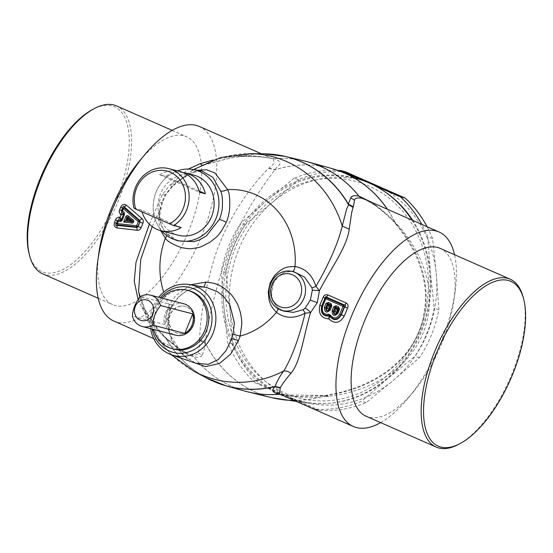 <?xml version="1.0" encoding="UTF-8"?>
<svg xmlns="http://www.w3.org/2000/svg" width="553" height="553" viewBox="0 0 553 553"><rect width="100%" height="100%" fill="white"/><g stroke="black" fill="none" stroke-linecap="round" stroke-linejoin="round"><path stroke-width="0.41" stroke-dasharray="2.77 2.07" d="M29.115 253.751A90.056 39.201 113.8 0 0 79.618 257.11A90.056 39.201 113.8 0 0 128.026 158.027A90.056 39.201 113.8 0 0 92.641 109.466M411.999 220.087A115.086 103.356 104.5 0 1 413.63 345.922A115.086 103.356 104.5 0 1 308.671 402.985A115.086 103.356 104.5 0 1 242.726 362.789A115.086 103.356 104.5 0 1 243.728 223.965A115.086 103.356 104.5 0 1 366.065 181.633M246.175 361.102A111.969 100.549 104.5 0 1 266.242 204.34A111.969 100.549 104.5 0 1 408.1 218.207A111.969 100.549 104.5 0 1 388.026 374.969A111.969 100.549 104.5 0 1 246.175 361.102M133.881 208.073L141.506 210.05L181.204 227.532M141.506 210.05A31.044 27.878 -75.5 0 0 141.997 211.868M182.967 172.508A31.044 27.878 -75.5 0 0 165.665 176.296L159.713 174.748L199.412 192.23M159.713 174.748A31.044 27.878 104.5 0 1 180.036 171.554M165.665 176.296L199.094 191.013M42.65 273.811A91.729 39.934 113.8 0 0 93.962 244.232A91.729 39.934 113.8 0 0 130.335 158.054A91.729 39.934 113.8 0 0 116.572 105.906M138.112 299.615L142.052 307.821C147.416 317.346 154.536 326.795 163.425 336.183L176.988 347.249L187.757 353.588L191.248 354.832C195.575 355.475 197.863 354.791 198.112 352.766C199.274 349.351 199.757 345.224 199.571 340.399L199.578 339.846L205.274 342.812L205.163 342.355C208.522 318.832 214.958 292.129 224.47 262.246C237.306 223.35 260.366 188.497 274.827 169.944L275.194 169.743C277.005 165.416 285.915 163.011 273.991 158.704L273.956 158.697C261.362 156.513 250.15 155.78 240.313 156.499L239.325 156.658A118.439 106.363 104.5 0 1 264.078 153.824M178.266 235.232A31.044 27.878 104.5 0 1 163.612 224.995A31.044 27.878 104.5 0 1 162.935 189.029A31.044 27.878 104.5 0 1 193.854 175.135M98.856 253.094A91.729 39.934 113.8 0 0 112.701 304.655A91.729 39.934 113.8 0 0 164.013 275.076A91.729 39.934 113.8 0 0 200.386 188.898A91.729 39.934 113.8 0 0 186.624 136.743A91.729 39.934 113.8 0 0 139.245 161.352M199.578 339.846L199.605 339.418C200.407 315.224 205.322 288.182 214.336 258.286C226.536 219.396 251.103 185.366 268.737 168.319L274.184 163.391L273.382 159.05L270.707 158.158L273.991 158.704A118.86 106.736 104.5 0 1 306.051 161.4M270.707 158.158L273.956 158.697A118.86 106.736 104.5 0 1 304.364 160.985M268.972 168.084L275.194 169.743A118.466 106.39 104.5 0 1 331.358 168.375M261.424 153.789L271.717 158.511C264.569 157.011 255.61 156.354 244.841 156.534L240.313 156.499A118.473 106.39 104.5 0 1 274.896 154.57M268.737 168.319L274.827 169.944A118.46 106.383 104.5 0 1 336.501 169.951M199.605 339.418L205.163 342.355A118.46 106.383 -75.5 0 0 214.619 358.282A118.46 106.383 -75.5 0 0 277.157 398.824M198.112 352.766L201.942 355.171C203.774 351.957 204.859 348.017 205.204 343.344L205.274 342.812A118.466 106.39 104.5 0 0 214.495 358.261A118.466 106.39 -75.5 0 0 271.896 397.704M270.624 158.137C258.569 156.036 247.55 155.275 237.569 155.856L239.497 156.72L236.242 155.953L213.181 159.997M371.139 202.094L373.565 203.718C381.978 209.732 389.139 216.002 395.049 222.513L395.388 223.025C457.317 293.608 421.483 382.261 325.731 395.443L281.567 394.89M523.214 297.438A91.729 39.934 -66.2 0 1 491.029 412.725A91.729 39.934 -66.2 0 1 458.506 444.412M176.988 347.249L166.543 339.1L165.789 337.738L164.352 337.081M177.402 170.87A36.36 32.648 -75.5 0 0 156.105 191.995A36.36 32.648 -75.5 0 0 161.815 230.967M163.425 336.183L165.229 337.178L166.543 339.1A118.473 106.39 104.5 0 0 171.789 347.187A118.473 106.39 104.5 0 0 215.836 382.337M191.248 354.832L193.916 356.913A118.86 106.736 -75.5 0 0 246.382 391.503M201.942 355.171C201.333 357.086 198.658 357.667 193.916 356.913L193.875 356.906A118.86 106.736 -75.5 0 0 244.709 391.054M191.158 354.805L193.875 356.906C188.352 354.991 183.458 352.434 179.2 349.233M153.727 338.609L187.757 353.588L177.969 347.747L165.789 337.731L161.552 333.1C154.743 325.15 149.123 317.069 144.686 308.864L144.858 309.936C150.057 319.434 157.08 328.89 165.928 338.318A118.439 106.363 104.5 0 0 171.582 347.104A118.439 106.363 -75.5 0 0 206.02 377.734M113.759 321.01A106.273 46.265 113.8 0 0 143.414 315.666A106.273 46.265 113.8 0 0 215.345 186.9A106.273 46.265 113.8 0 0 199.405 126.485M237.569 155.856L236.242 155.953M397.31 224.587L395.568 223.889C391.648 219.064 384.729 212.843 374.803 205.218L365.063 199.419L375.77 205.702C384.135 211.737 391.31 218.027 397.31 224.587L395.568 223.889L395.049 222.513A118.466 106.39 -75.5 0 0 387.328 209.221M397.821 225.154C461.008 296.083 425.264 384.522 328.696 396.252L326.401 395.181C378.432 386.948 414.052 356.941 423.073 319.06L425.423 302.553C426.695 276.147 416.858 250.067 395.92 224.29L395.388 223.025A118.46 106.383 -75.5 0 0 387.453 209.276M328.696 396.252L327.915 396.349L325.89 395.257L326.401 395.181L325.731 395.443A118.46 106.383 -75.5 0 1 294.134 400.427M327.915 396.349L326.885 396.453L324.874 395.374L325.89 395.257L325.123 395.575A118.466 106.39 -75.5 0 1 294.085 400.407M440.098 248.345A91.729 39.934 -66.2 0 1 453.944 299.906A91.729 39.934 -66.2 0 1 420.978 381.881A91.729 39.934 -66.2 0 1 413.547 391.648A91.729 39.934 -66.2 0 1 366.169 416.257M152.186 329.09A33.491 30.076 104.5 0 1 154.128 307.841A33.491 30.076 104.5 0 1 160.329 297.687M182.663 333.777A13.984 12.56 104.5 0 1 178.211 333.528A13.984 12.56 104.5 0 1 169.142 319.281A13.984 12.56 104.5 0 1 180.79 306.203A13.984 12.56 104.5 0 1 185.234 306.459A13.984 12.56 104.5 0 1 194.31 320.705A13.984 12.56 104.5 0 1 182.663 333.777M150.575 328.676A36.387 32.675 104.5 0 1 152.981 307.115A36.387 32.675 104.5 0 1 158.718 297.272M142.052 307.821L144.686 308.864L138.609 291.12L144.858 309.936A115.052 103.321 104.5 0 0 160.363 341.401A115.052 103.321 104.5 0 0 193.813 371.153M160.688 230.677L158.517 220.398L159.831 209.449L158.801 202.813L162.388 202.502L162.07 201.762L165.492 194.31L172.571 185.78L178.937 180.554L191.711 172.418L202.163 171.126C195.81 169.958 188.22 173.11 179.393 180.575L172.501 186.423L172.571 185.78C172.736 186.907 171.824 186.734 169.84 185.241L179.462 180.416L197.248 170.262M149.372 224.172L162.333 194.601L169.84 185.241L188.303 169.059M152.234 226.606L159.831 209.449L160.902 208.343L160.598 207.078L162.07 201.762M239.325 156.658L230.373 158.006L203.449 164.912L189.983 171.762L179.462 180.416M201.672 164.967L203.449 164.912A115.052 103.321 104.5 0 1 250.212 153.644M326.885 396.453C313.848 398.105 298.945 397.572 282.168 394.863L280.323 394.344M282.168 394.863L280.295 394.337M282.085 394.842L279.389 393.936L288.576 395.713L300.113 396.48L324.099 395.692M380.63 422.623A106.273 46.265 -66.2 0 0 383.049 421.179A106.273 46.265 113.8 0 0 408.28 398.008A106.273 46.265 113.8 0 0 416.886 386.699A106.273 46.265 113.8 0 0 455.078 291.728A106.273 46.265 113.8 0 0 454.559 254.712M203.082 287.166L206.781 287.581L203.082 287.166C201.61 286.855 198.506 287.187 193.778 288.154L186.921 290.837C182.131 293.698 178.985 296.111 177.472 298.074L171.154 307.033L169.384 311.152L167.628 320.325L169.17 333.224L174.831 345.611L184.17 356.319L196.011 363.307L182.988 355.157L170.137 335.077L168.147 319.973L167.628 320.325C168.637 319.952 168.126 319.537 166.08 319.088L171.893 342.113L189.195 360.95M203.815 287.062L195.216 287.892L188.566 290.221C180.513 294.099 175.571 300.002 171.707 306.963L171.154 307.033C172.273 307.115 171.644 306.397 169.28 304.89L167.607 309.3L166.08 319.088M166.937 235.647L166.453 233.394C159.789 225.894 157.84 217.122 160.598 207.078M177.99 240.845L166.453 233.394M190.799 284.767L175.584 295.703L169.28 304.89A74.8 67.169 104.5 0 1 163.723 292.108M292.212 271.475L293.691 271.668L292.212 271.475C283.012 271.564 283.219 273.493 280.765 274.371L276.203 278.38L272.712 284.187L271.129 291.493L271.827 297.943C271.412 299.208 273.348 302.408 277.641 307.537L283.966 311.166L277.945 307.703L278.221 308.878M366.169 402.584L361.489 401.367A120.257 107.994 -75.5 0 1 335.823 408.39A120.257 107.994 104.5 0 1 314.775 409.068L319.454 410.285A120.257 107.994 -75.5 0 0 340.503 409.6A120.257 107.994 -75.5 0 0 366.169 402.584L393.473 380.27A114.665 102.969 -75.5 0 0 436.345 274.17L432.508 238.384A120.257 107.994 -75.5 0 0 427.11 226.737M340.766 404.25A114.665 102.969 -75.5 0 0 393.473 380.27L419.506 357.632A120.257 107.994 -75.5 0 0 438.902 309.632L436.345 274.17A114.665 102.969 -75.5 0 0 375.957 185.103A114.665 102.969 -75.5 0 0 325.413 178.149A114.665 102.969 -75.5 0 0 272.705 202.128A114.665 102.969 -75.5 0 0 229.841 308.228A114.665 102.969 -75.5 0 0 290.221 397.296A114.665 102.969 -75.5 0 0 340.766 404.25M345.452 171.783A120.257 107.994 -75.5 0 0 324.404 172.467A120.257 107.994 -75.5 0 0 298.738 179.49L294.058 178.273A120.257 107.994 104.5 0 1 319.724 171.25A120.257 107.994 -75.5 0 1 337.779 170.393M438.902 309.632L434.223 308.415A120.257 107.994 -75.5 0 1 414.826 356.422L387.522 378.729A114.665 102.969 104.5 0 1 334.807 402.708A114.665 102.969 104.5 0 1 284.27 395.754A114.665 102.969 104.5 0 1 223.882 306.68L221.324 271.226A120.257 107.994 104.5 0 1 240.721 223.218L266.746 200.58A114.665 102.969 104.5 0 1 319.461 176.601A114.665 102.969 104.5 0 1 369.998 183.555L374.823 185.677M419.506 357.632L414.826 356.422M432.508 238.384L427.828 237.175A120.257 107.994 -75.5 0 0 421.828 224.414M361.51 179.808L369.998 183.555A114.665 102.969 104.5 0 1 385.019 191.884M427.828 237.175L430.386 272.629A114.665 102.969 104.5 0 1 387.522 378.729L361.489 401.367M412.711 220.398A114.665 102.969 104.5 0 1 430.386 272.629L434.223 308.415M298.738 179.49L272.705 202.128L245.394 224.435A120.257 107.994 -75.5 0 0 226.004 272.435L229.841 308.228L232.398 343.683A120.257 107.994 -75.5 0 0 259.716 383.982L255.037 382.773A120.257 107.994 104.5 0 1 227.718 342.473L223.882 306.68A114.665 102.969 104.5 0 1 266.746 200.58L294.058 178.273M255.037 382.773L314.775 409.068M245.394 224.435L240.721 223.218M226.004 272.435L221.324 271.226M232.398 343.683L227.718 342.473M319.454 410.285L259.716 383.982M164.538 324.507L172.439 304.945A16.224 14.565 -75.5 0 0 164.538 324.507L132.381 316.164M172.439 304.945L140.282 296.608M183.886 303.797A16.224 14.565 -75.5 0 0 178.73 303.507A16.224 14.565 -75.5 0 0 165.223 318.673A16.224 14.565 -75.5 0 0 175.75 335.201M180.499 306.134A13.984 12.56 -75.5 0 0 168.852 319.205A13.984 12.56 -75.5 0 0 177.928 333.452A13.984 12.56 -75.5 0 0 182.372 333.708A13.984 12.56 -75.5 0 0 194.02 320.629A13.984 12.56 -75.5 0 0 184.951 306.383A13.984 12.56 -75.5 0 0 180.499 306.134M161.739 298.053A30.201 27.125 104.5 0 0 158.137 302.491A30.201 27.125 -75.5 0 0 154.93 308.539A30.201 27.125 -75.5 0 0 153.596 329.457M189.022 290.684A30.201 27.125 104.5 0 0 185.628 290.055A30.201 27.125 104.5 0 0 159.755 302.913A30.201 27.125 -75.5 0 0 156.554 308.961A30.201 27.125 -75.5 0 0 173.856 349.157M199.571 340.399L205.204 343.344M375.77 205.702L373.565 203.718M162.333 194.601L165.637 195.071L165.492 194.31M174.99 239.802A36.36 32.648 104.5 0 1 174.727 239.712A36.36 32.648 104.5 0 1 156.126 192.002A36.36 32.648 104.5 0 1 192.928 169.501A36.36 32.648 104.5 0 1 193.204 169.55M167.607 309.3C169.944 310.433 170.531 311.049 169.384 311.152L169.971 310.966L168.147 319.973M272.712 284.187L273.203 284.235C273.196 282.998 275.138 280.253 279.051 275.995L282.673 273.507C283.578 272.401 286.786 271.73 292.295 271.488L292.558 271.475M277.641 307.537L277.945 307.71C274.005 303.085 272.131 300.002 272.332 298.447L271.585 293.664L273.203 284.235L270.998 283.025M172.163 130.377L186.624 136.743M98.234 298.288L112.701 304.655M308.671 402.985L296.401 401.43M178.018 240.852C173.925 239.456 170.2 237.057 166.847 233.643C161.407 227.712 159.181 220.661 160.163 212.504L162.388 202.502L165.637 195.071L172.501 186.423M174.81 239.739L175.26 239.891M193.018 169.515L193.481 169.605M238.785 156.782L229.848 158.172L202.986 165.243L189.983 171.769L193.391 169.584M413.547 391.648L408.28 398.008M453.944 299.906L455.078 291.728M171.707 306.963L169.971 310.966M139.757 297.307L146.87 319.51L158.262 339.639L171.347 354.777"/><path stroke-width="0.83" d="M128.137 219.693L128.877 219.783L128.303 219.292L126.271 220.695L127.342 218.02L128.303 219.292L128.227 217.751L127.342 218.02L127.017 217.329L125.545 220.993L126.271 220.695M126.25 220.702L130.46 221.179L128.877 219.783L131.946 220.557C133.895 221.891 133.75 222.265 131.496 221.663L131.075 222.866L123.678 222.023L125.545 220.993M125.593 220.972L131.496 221.663L130.46 221.179L130.909 220.066L128.22 217.744L127.923 217.115L128.434 216.023L132.444 219.479C134.973 220.377 133.46 224.131 131.075 222.866M128.434 216.023C127.349 215.241 126.457 215.504 125.752 216.811L127.923 217.115L131.946 220.557L132.444 219.479M128.22 217.744L127.342 218.013M328.613 305.443L327.335 308.588L328.593 309.141L329.871 305.996L330.694 305.933L330.418 305.132L329.871 305.996L328.613 305.443L328.475 304.274L327.722 304.627L328.613 305.443M335.394 307.993L334.945 307.323L333.321 311.304C333.542 314.581 334.8 315.141 337.109 312.97L338.374 309.314L338.104 308.491L336.148 307.634L335.401 308.007L336.293 308.823L335.014 311.968L336.279 312.528L337.551 309.376L338.374 309.314L338.097 308.512L337.551 309.376L336.293 308.823L336.155 307.655L335.394 307.993L333.964 311.546L335.014 311.968M336.279 312.528L336.936 312.853C335.063 314.616 334.074 314.18 333.964 311.546L332.056 310.793C332.332 315.936 334.275 316.793 337.897 313.364L339.528 309.362L338.381 309.307M330.701 305.927L331.848 305.982L330.217 309.984L329.429 309.59C327.12 311.761 325.862 311.201 325.641 307.924L327.265 303.943L326.007 303.41L328.337 302.38A1.68 0.733 113.8 0 0 328.074 303.659L328.468 304.247L327.715 304.613L327.265 303.943L328.074 303.659L330.729 304.834L331.053 305.609L329.249 309.473L330.701 305.927L330.424 305.111L328.475 304.274M327.715 304.613L326.284 308.166L327.335 308.588M328.593 309.141L329.249 309.473C327.383 311.235 326.394 310.8 326.284 308.166L324.376 307.413L326.007 303.41M125.752 216.811L123.678 222.023M332.056 310.793L333.687 306.797L334.945 307.323L335.761 307.046L336.017 305.761L338.671 306.929A1.68 0.733 113.8 0 0 338.415 308.215L338.733 308.989L337.109 312.97L337.897 313.364M169.315 223.896A28.244 25.369 104.5 0 0 180.285 180.368A28.244 25.369 104.5 0 0 147.782 174.382A28.244 25.369 104.5 0 0 135.762 209.117L173.58 225.555A31.044 27.878 104.5 0 0 183.499 178.889A31.044 27.878 104.5 0 0 168.845 168.651L180.036 171.554A31.044 27.878 104.5 0 1 194.691 181.792A31.044 27.878 104.5 0 1 199.412 192.23L205.37 193.771A31.044 27.878 -75.5 0 0 200.649 183.34A31.044 27.878 -75.5 0 0 185.995 173.096A31.044 27.878 -75.5 0 0 182.967 172.508M172.163 130.377L116.572 105.906A91.729 39.934 113.8 0 0 94.293 108.588L92.641 109.466A90.056 39.201 113.8 0 0 28.431 220.467A90.056 39.201 113.8 0 0 29.115 253.751L29.585 255.562A91.729 39.934 113.8 0 0 42.65 273.811L98.234 298.288M120.305 221.642L122.13 220.453L121.342 220.046L120.305 221.642L118.176 221.4A1.68 0.753 96.7 0 1 118.612 220.142L120.734 220.398L121.321 219.818L123.596 214.198L123.45 213.479L123.616 214.184L121.086 214.882L120.658 214.509L121.833 212.02L121.48 210.582L122.441 210.838L121.833 212.02L123.568 213.382L121.916 211.965L121.639 210.472L122.572 208.343L124.273 207.859L124.397 206.96L139.868 220.606L139.957 222.064L137.891 226.26L136.688 227.02L117.443 224.753L116.953 225.375L117.201 227.967C114.464 227.124 113.586 225.271 114.568 222.417L115.549 219.776L118.176 221.4L117.367 223.578L116.372 223.426L117.374 220.751L118.598 220.025L117.395 220.979L116.586 223.149L117.443 224.753L117.367 223.578L136.619 225.755L138.298 221.601L123.381 208.695L122.441 210.838L124.093 212.269L124.549 214.467L123.748 214.094L124.093 212.269M336.501 169.951A118.46 106.383 104.5 0 1 341.574 171.824L366.065 181.633A115.086 103.356 104.5 0 1 409.165 215.905A115.086 103.356 104.5 0 1 411.999 220.087M333.687 306.797L336.017 305.761M338.671 306.929L339.528 309.362M330.424 305.111L330.991 303.549L331.848 305.982M330.217 309.984C326.595 313.413 324.646 312.556 324.376 307.413M141.997 211.868A31.044 27.878 -75.5 0 0 146.227 220.488A31.044 27.878 -75.5 0 0 160.882 230.725A31.044 27.878 -75.5 0 0 181.204 227.532L173.58 225.555M135.762 209.117L133.881 208.073A31.044 27.878 104.5 0 1 141.437 177.776A31.044 27.878 104.5 0 1 168.845 168.651M199.094 191.013L205.37 193.771M94.293 108.588A91.729 39.934 113.8 0 0 28.887 221.663A91.729 39.934 113.8 0 0 29.585 255.562M119.607 209.732L121.48 210.582L122.628 207.949L123.381 208.695A1.68 0.705 130.7 0 1 124.273 207.859L139.238 220.695L138.298 221.601L139.556 222.126L139.238 220.695L142.003 218.635L126.409 205.177C123.92 203.718 122.033 204.368 120.741 207.133L119.607 209.732C118.923 211.695 119.268 213.285 120.658 214.509M115.549 219.776C116.413 217.903 117.748 217.059 119.552 217.239L118.598 220.025L121.342 220.046L123.616 214.184M457.055 315.079A90.056 39.201 -66.2 0 1 523.684 299.249A90.056 39.201 -66.2 0 1 492.08 412.427A90.056 39.201 -66.2 0 1 460.158 443.534A90.056 39.201 -66.2 0 1 423.563 413.444A90.056 39.201 -66.2 0 1 457.055 315.079M328.579 314.256L329.104 316.053L329.678 316.302L328.904 318.957L329.104 316.053C322.931 316.316 320.443 313.012 321.659 306.148L325.012 298.122L326.457 297.804A1.68 0.733 113.8 0 0 325.793 298.793L322.537 306.604C321.625 312.065 323.636 314.616 328.579 314.256L330.39 315.058C333.673 319.033 336.784 318.742 339.736 314.18L343.005 306.369L324.991 298.44L321.749 306.203L322.537 306.604M319.821 305.221L323.132 297.3L325.012 298.122C325.364 296.747 325.855 296.408 326.498 297.106L326.457 297.804L343.662 305.38L344.249 306.915L341.007 314.685C337.399 320.125 333.625 320.464 329.678 315.701L329.678 316.302C333.984 321.182 337.869 320.685 341.325 314.809L344.277 315.991C339.998 323.249 334.869 324.238 328.904 318.957C321.203 318.217 318.175 313.641 319.821 305.221L321.749 306.203C320.685 312.763 323.125 315.839 329.076 315.431L329.678 315.701L330.39 315.058M185.995 173.096L193.854 175.135A31.044 27.878 104.5 0 1 208.509 185.379A31.044 27.878 104.5 0 1 209.186 221.345A31.044 27.878 104.5 0 1 178.266 235.232L160.882 230.725M261.424 153.789L199.405 126.485A106.273 46.265 113.8 0 0 169.75 131.821A106.273 46.265 113.8 0 0 144.513 154.992L139.245 161.352A91.729 39.934 113.8 0 0 98.939 252.507A91.729 39.934 113.8 0 0 98.856 253.094L97.722 261.272A106.273 46.265 113.8 0 0 113.759 321.01L153.727 338.609M126.409 205.177L124.397 206.96C123.775 205.647 123.188 205.979 122.628 207.949L120.741 207.133M142.003 218.635C143.317 219.935 143.614 221.49 142.895 223.294L139.957 222.064L138.139 226.564L136.619 225.755A1.68 0.74 -83.3 0 0 136.688 227.02L137.289 230.297C139.093 230.38 140.365 229.523 141.098 227.732L138.139 226.564L137.082 227.497L116.953 225.375C115.66 225.735 115.466 225.085 116.372 223.426L114.568 222.417M119.552 217.239L120.105 217.308L121.328 219.852M123.45 213.479L121.086 214.882L120.105 217.308L120.727 220.212M380.63 422.623A106.273 46.265 -66.2 0 1 353.395 426.515L279.389 393.936L280.33 387.653C282.832 383.284 286.364 378.529 290.933 373.372C300.473 362.187 303.348 336.881 310.537 312.625L317.291 302.691L319.427 290.629C331.178 268.005 347.256 246.382 349.178 229.212L351.812 211.979L353.277 206.801L348.376 204.078L350.754 197.843C351.369 195.907 354.079 195.32 358.883 196.087L371.139 202.094M460.158 443.534L458.506 444.412A91.729 39.934 -66.2 0 1 436.22 447.094A91.729 39.934 -66.2 0 1 455.347 313.558A91.729 39.934 -66.2 0 1 510.149 279.189A91.729 39.934 -66.2 0 1 523.214 297.438L523.684 299.249M161.815 230.967A36.36 32.648 -75.5 0 0 175.26 239.891A36.36 32.648 -75.5 0 0 216.016 218.373A36.36 32.648 -75.5 0 0 193.481 169.605A36.36 32.648 -75.5 0 0 177.402 170.87M144.513 154.992A106.273 46.265 113.8 0 0 97.819 260.594A106.273 46.265 113.8 0 0 97.722 261.272M117.201 227.967L137.289 230.297M281.567 394.89L278.802 394.296C269.014 391.116 273.79 389.298 274.599 386.678L275.138 386.402C276.839 381.625 279.687 376.51 283.668 371.056C291.59 358.247 298.751 338.954 305.138 313.178L310.537 312.625C308.588 310.219 306.735 308.802 304.966 308.367L310.385 300.072L312.327 290.138L319.427 290.629L315.97 286.364C329.394 263.11 338.153 242.995 342.259 226.032L349.178 229.212M353.277 206.801L354.584 200.248C354.832 198.202 357.155 197.504 361.544 198.168L358.883 196.087A118.86 106.736 104.5 0 0 304.364 160.985L307.717 161.842A118.86 106.736 104.5 0 1 358.925 196.101L361.634 198.188L365.084 199.426M436.22 447.094L366.169 416.257A91.729 39.934 -66.2 0 1 385.296 282.721A91.729 39.934 -66.2 0 1 440.098 248.345L510.149 279.189M323.132 297.3C324.12 295.095 325.731 294.307 327.97 294.943L326.498 297.106L344.65 305.097L343.662 305.38A1.68 0.733 113.8 0 0 343.005 306.369L347.595 308.069C348.577 305.864 348.086 304.15 346.123 302.933A3.912 1.707 113.8 0 1 344.65 305.097C345.964 305.263 345.978 305.823 344.692 306.791L341.325 314.809L339.736 314.18M160.329 297.687A33.491 30.076 104.5 0 1 198.99 291.687A33.491 30.076 104.5 0 1 209.317 332.139A33.491 30.076 104.5 0 1 178.674 353.236A33.491 30.076 104.5 0 1 152.186 329.09M158.718 297.272A36.387 32.675 104.5 0 1 189.81 284.595A36.387 32.675 104.5 0 1 212.94 333.514A36.387 32.675 104.5 0 1 171.596 354.86A36.387 32.675 104.5 0 1 150.575 328.676M149.372 224.172L135.997 262.329L134.248 281.297L138.112 299.615M213.181 159.997L200.297 163.66L188.303 169.059M200.297 163.66L201.672 164.967M353.146 207.423L348.535 204.741L348.376 204.078A118.473 106.39 104.5 0 0 343.123 195.99A118.473 106.39 104.5 0 0 285.355 156.451L304.364 160.985M280.323 394.344L278.843 394.303A118.86 106.736 -75.5 0 1 248.062 391.925L244.709 391.054A118.86 106.736 -75.5 0 0 278.802 394.296L280.295 394.337M280.06 388.026L274.599 386.678A118.473 106.39 104.5 0 1 225.894 385.773A118.473 106.39 104.5 0 1 215.836 382.337M280.33 387.653L275.138 386.402A118.439 106.363 -75.5 0 1 206.02 377.734L225.894 385.773L244.709 391.054M454.559 254.712A106.273 46.265 113.8 0 0 439.041 231.99A106.273 46.265 113.8 0 0 409.386 237.334A106.273 46.265 -66.2 0 0 375.549 271.813A106.273 46.265 -66.2 0 0 353.395 426.515M344.277 315.991L347.595 308.069M290.933 373.372C288.701 371.533 286.274 370.759 283.668 371.056A115.052 103.321 104.5 0 1 193.813 371.153L206.02 377.734M171.596 354.86L196.011 363.307L208.287 364.316L218.276 359.526L226.129 350.554L231.728 338.602L233.027 334.275L240.113 336.079L241.723 324.715C241.972 322.053 241.516 317.968 240.368 312.459C238.806 307.212 237.569 303.95 236.67 302.671C233.525 297.362 231.278 294.217 229.924 293.235C226.426 289.834 223.599 287.615 221.449 286.578C218.013 284.228 212.87 282.735 206.02 282.092L190.799 284.767M152.234 226.606L140.711 259.433L138.609 291.113L139.757 297.307M197.248 170.262L206.628 169.757L215.006 173.013L227.622 189.603C229.585 193.038 230.214 200.082 229.502 210.721C228.258 216.935 227.193 220.73 226.315 222.112C218.76 237.396 215.539 237.417 210.202 242.11L201.963 246.375C200.055 247.26 196.854 247.979 192.354 248.525C190.944 248.988 187.308 248.684 181.439 247.62C172.764 244.495 167.4 241.357 165.361 238.212L166.937 235.647M163.723 292.108A74.8 67.169 104.5 0 1 165.361 238.212L160.688 230.677M193.018 169.515L202.17 171.126L212.864 177.34L220.612 191.103C222.313 194.089 222.845 200.193 222.209 209.421C221.11 214.806 220.177 218.096 219.41 219.292L206.469 235.855L199.495 239.871L193.937 241.682L177.99 240.845M312.327 290.138L311.975 287.892L315.97 286.364C312.092 274.827 305.097 268.212 294.991 266.525A74.8 67.169 104.5 0 0 281.664 216.112A74.8 67.169 104.5 0 0 227.622 189.603C224.718 190.889 222.382 191.393 220.612 191.103M264.078 153.824L250.212 153.644A115.052 103.321 104.5 0 1 326.754 194.566A115.052 103.321 104.5 0 1 342.259 226.032L346.6 209.179L348.535 204.741A118.439 106.363 -75.5 0 0 342.874 195.949A118.439 106.363 104.5 0 0 264.078 153.824L285.355 156.451A118.473 106.39 104.5 0 0 274.896 154.57M300.279 296.926A17.164 15.415 -75.5 0 0 292.551 274.82A17.164 15.415 -75.5 0 0 271.993 284.477A17.164 15.415 -75.5 0 0 279.714 306.583A17.164 15.415 -75.5 0 0 300.279 296.926M303.936 298.323A20.164 18.104 -75.5 0 0 291.12 271.219A20.164 18.104 -75.5 0 0 270.714 283.696A20.164 18.104 -75.5 0 0 281.028 310.157A20.164 18.104 -75.5 0 0 303.936 298.323M189.195 360.95L205.516 366.584L219.52 363.487L230.608 354.176L238.509 340.517L240.113 336.079A74.8 67.169 104.5 0 0 276.472 312.362C284.74 318.597 294.3 318.874 305.138 313.178L303.162 309.701L304.966 308.367M233.027 334.275L234.424 322.959L229.944 305.104L224.076 296.961L217.709 291.797L206.781 287.588L189.81 284.595M311.975 287.892L304.606 277.143L293.691 271.668L291.12 271.219M292.212 271.475C293.553 271.412 294.486 269.767 294.991 266.525C283.323 266.643 283.578 269.097 280.468 270.21L274.675 275.311L270.237 282.687L268.233 291.963L269.111 300.161C270.424 302.926 269.193 304.696 276.472 312.362L278.221 308.878M281.028 310.157L283.966 311.173L293.484 312.369L303.162 309.701M427.11 226.737A120.257 107.994 -75.5 0 0 405.183 198.085L345.452 171.783L340.772 170.573A120.257 107.994 -75.5 0 0 337.779 170.393M421.828 224.414A120.257 107.994 -75.5 0 0 400.51 196.875L405.183 198.085M340.772 170.573L361.51 179.808M374.823 185.677L400.51 196.875M385.019 191.884A114.665 102.969 104.5 0 1 412.711 220.398M144.803 320.712A10.625 9.546 -75.5 0 0 153.679 308.906A10.625 9.546 -75.5 0 0 143.379 299.754A10.625 9.546 -75.5 0 0 134.497 311.567A10.625 9.546 -75.5 0 0 144.803 320.712M145.384 294.86A16.224 14.565 104.5 0 1 150.54 295.15A16.224 14.565 104.5 0 1 160.564 305.539C155.773 311.498 153.14 318.016 152.656 325.095A16.224 14.565 104.5 0 1 147.554 326.844A16.224 14.565 104.5 0 1 142.398 326.553A16.224 14.565 104.5 0 1 132.381 316.164C132.858 309.092 135.492 302.574 140.282 296.608A16.224 14.565 104.5 0 1 145.384 294.86M192.721 313.876L184.813 333.431A16.224 14.565 -75.5 0 0 192.721 313.876L160.564 305.539M152.656 325.095L184.813 333.431M142.398 326.553L175.75 335.201A16.224 14.565 -75.5 0 0 180.907 335.491A16.224 14.565 -75.5 0 0 194.414 320.325A16.224 14.565 -75.5 0 0 183.886 303.797L150.54 295.15M153.596 329.457A30.201 27.125 -75.5 0 0 172.239 348.736A30.201 27.125 -75.5 0 0 204.707 330.459A30.201 27.125 -75.5 0 0 204.817 305.961A30.201 27.125 104.5 0 0 187.398 290.263L189.022 290.684A30.201 27.125 104.5 0 1 206.442 306.383A30.201 27.125 -75.5 0 1 206.324 330.874A30.201 27.125 -75.5 0 1 173.856 349.157L172.239 348.736M161.739 298.053A30.201 27.125 104.5 0 1 184.011 289.634A30.201 27.125 104.5 0 1 187.398 290.263M336.148 307.634L335.761 307.046L338.415 308.215L338.104 308.491M122.13 220.453L124.549 214.467M328.337 302.38L330.991 303.549M387.453 209.276A118.46 106.383 -75.5 0 0 385.939 207.099A118.46 106.383 104.5 0 0 341.574 171.824L331.358 168.375A118.466 106.39 104.5 0 1 385.828 207.064A118.466 106.39 -75.5 0 1 387.328 209.221M306.051 161.4A118.86 106.736 104.5 0 1 307.717 161.842L331.358 168.375M277.157 398.824A118.46 106.383 -75.5 0 0 282.493 399.66A118.46 106.383 -75.5 0 0 294.134 400.427M296.401 401.43L271.896 397.704A118.466 106.39 -75.5 0 0 294.085 400.407M142.895 223.294L141.098 227.732M246.382 391.503A118.86 106.736 -75.5 0 0 248.062 391.925L271.896 397.704M354.584 200.248L350.754 197.843M193.204 169.55A36.36 32.648 104.5 0 1 216.036 218.38A36.36 32.648 104.5 0 1 174.99 239.802M327.97 294.943L346.123 302.933M310.385 300.072L317.291 302.691M231.728 338.602L238.509 340.517M203.815 287.062L206.02 282.092M226.315 222.112L219.41 219.292M270.998 283.025L270.237 282.687M365.063 199.419L439.041 231.99M174.81 239.739L178.025 240.852M250.212 153.644L220.792 157.543L193.391 169.584M171.347 354.777L193.813 371.153"/></g></svg>
